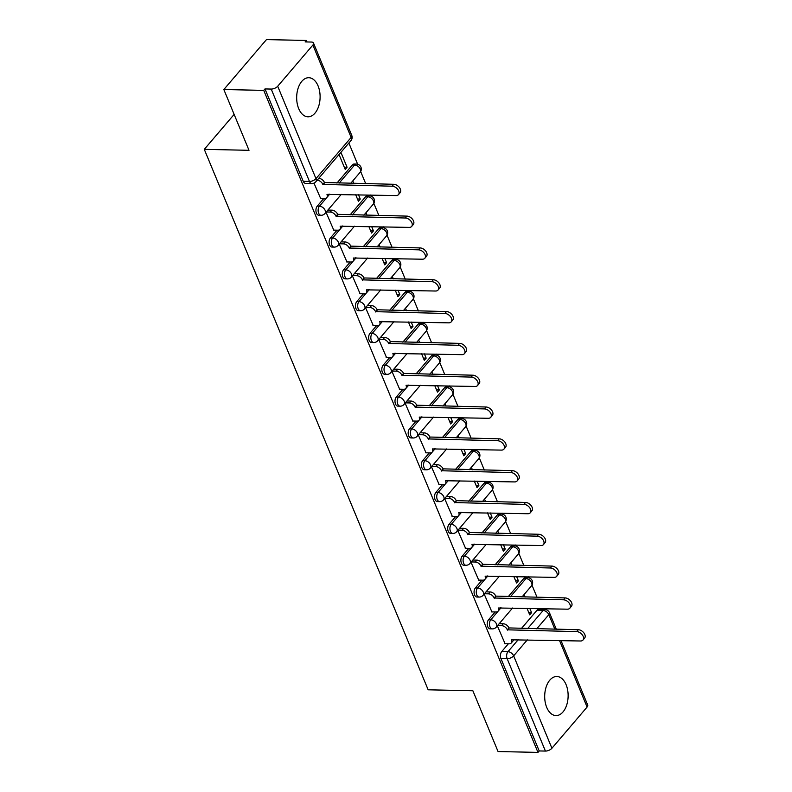 <?xml version="1.0" encoding="UTF-8"?>
<svg xmlns="http://www.w3.org/2000/svg" width="792" height="792" viewBox="0 0 792 792"><rect width="100%" height="100%" fill="white"/><g stroke="black" fill="none" stroke-linecap="round" stroke-linejoin="round"><path stroke-width="1.19" d="M566.102 684.684A19.543 11.722 91.2 0 0 556.835 676.497A19.543 11.722 91.2 0 0 546.153 686.981A19.543 11.722 91.2 0 0 546.718 707.395A19.543 11.722 91.2 0 0 555.994 715.582A19.543 11.722 91.2 0 0 566.666 705.098A19.543 11.722 91.2 0 0 566.102 684.684M318.077 85.902A19.543 11.722 91.2 0 0 308.801 77.715A19.543 11.722 91.2 0 0 298.129 88.199A19.543 11.722 91.2 0 0 298.693 108.613A19.543 11.722 91.2 0 0 307.969 116.8A19.543 11.722 91.2 0 0 318.641 106.316A19.543 11.722 91.2 0 0 318.077 85.902M495.188 611.978L488.555 619.75A5.009 3 91.2 0 0 487.753 626.739A5.009 3 91.2 0 0 490.139 628.838L492.337 628.888A5.009 3 -88.8 0 1 489.961 626.789A5.009 3 -88.8 0 1 490.763 619.799L501.039 607.751M482.011 580.16L475.378 587.931A5.009 3 91.2 0 0 474.576 594.921A5.009 3 91.2 0 0 476.952 597.029L479.16 597.069A5.009 3 -88.8 0 1 476.784 594.97A5.009 3 -88.8 0 1 477.586 587.981L487.862 575.942M468.834 548.341L462.201 556.123A5.009 3 91.2 0 0 461.399 563.112A5.009 3 91.2 0 0 463.775 565.211L465.983 565.26A5.009 3 -88.8 0 1 463.607 563.162A5.009 3 -88.8 0 1 464.399 556.162L474.685 544.124M455.657 516.533L449.014 524.304A5.009 3 91.2 0 0 448.222 531.293A5.009 3 91.2 0 0 450.599 533.392L452.806 533.442A5.009 3 -88.8 0 1 450.43 531.343A5.009 3 -88.8 0 1 451.222 524.353L461.508 512.305M442.481 484.714L435.838 492.485A5.009 3 91.2 0 0 435.046 499.475A5.009 3 91.2 0 0 437.422 501.574L439.629 501.623A5.009 3 -88.8 0 1 437.253 499.524A5.009 3 -88.8 0 1 438.045 492.535L448.331 480.497M429.304 452.895L422.661 460.677A5.009 3 91.2 0 0 421.869 467.666A5.009 3 91.2 0 0 424.245 469.765L426.452 469.814A5.009 3 -88.8 0 1 424.067 467.706A5.009 3 -88.8 0 1 424.868 460.716L435.145 448.678M416.117 421.087L409.484 428.858A5.009 3 91.2 0 0 408.682 435.847A5.009 3 91.2 0 0 411.068 437.946L413.275 437.996A5.009 3 -88.8 0 1 410.89 435.897A5.009 3 -88.8 0 1 411.692 428.908L421.968 416.859M402.94 389.268L396.307 397.04A5.009 3 91.2 0 0 395.505 404.029A5.009 3 91.2 0 0 397.891 406.128L400.089 406.177A5.009 3 -88.8 0 1 397.713 404.078A5.009 3 -88.8 0 1 398.515 397.089L408.791 385.051M389.763 357.449L383.13 365.221A5.009 3 91.2 0 0 382.328 372.22A5.009 3 91.2 0 0 384.704 374.319L386.912 374.359A5.009 3 -88.8 0 1 384.536 372.26A5.009 3 -88.8 0 1 385.328 365.27L395.614 353.232M376.586 325.631L369.943 333.412A5.009 3 91.2 0 0 369.151 340.402A5.009 3 91.2 0 0 371.527 342.5L373.735 342.55A5.009 3 -88.8 0 1 371.359 340.451A5.009 3 -88.8 0 1 372.151 333.462L382.437 321.413M363.409 293.822L356.766 301.594A5.009 3 91.2 0 0 355.974 308.583A5.009 3 91.2 0 0 358.35 310.682L360.558 310.731A5.009 3 -88.8 0 1 358.182 308.632A5.009 3 -88.8 0 1 358.974 301.643L369.26 289.595M350.232 262.003L343.589 269.775A5.009 3 91.2 0 0 342.797 276.764A5.009 3 91.2 0 0 345.173 278.863L347.381 278.913A5.009 3 -88.8 0 1 345.005 276.814A5.009 3 -88.8 0 1 345.797 269.825L356.073 257.786M337.046 230.185L330.413 237.966A5.009 3 91.2 0 0 329.62 244.956A5.009 3 91.2 0 0 331.997 247.055L334.204 247.104A5.009 3 -88.8 0 1 331.818 245.005A5.009 3 -88.8 0 1 332.62 238.006L342.896 225.968M323.869 198.376L317.236 206.148A5.009 3 91.2 0 0 316.434 213.137A5.009 3 91.2 0 0 318.82 215.236L321.017 215.285A5.009 3 -88.8 0 1 318.641 213.187A5.009 3 -88.8 0 1 319.443 206.197L329.719 194.149M542.084 609.513L541.718 608.632M537.035 597.307L531.986 585.139M528.977 577.853L528.541 576.814M523.849 565.488L518.809 553.321M515.8 546.034L515.364 544.995M510.672 533.669L505.633 521.502M502.613 514.226L502.187 513.186M497.495 501.861L492.456 489.694M489.436 482.407L489.01 481.368M484.318 470.042L479.279 457.875M476.259 450.589L475.834 449.549M471.141 438.224L466.102 426.056M463.082 418.77L462.657 417.74M457.964 406.405L452.925 394.238M449.905 386.961L449.47 385.922M444.777 374.596L439.738 362.429M436.729 355.143L436.293 354.103M431.6 342.778L426.561 330.611M423.542 323.324L423.116 322.285M418.423 310.959L413.384 298.792M410.365 291.515L409.939 290.476M405.247 279.15L400.207 266.983M397.188 259.697L396.762 258.657M392.07 247.332L387.031 235.165M384.011 227.878L383.585 226.839M378.893 215.513L373.854 203.346M370.834 196.07L370.399 195.03M365.716 183.704L360.667 171.527M357.657 164.251L348.866 143.035M306.999 41.956L306.375 40.461L305.138 41.917L311.355 42.045A5.009 2.376 -22.5 0 1 313.493 43.045A5.009 2.376 -22.5 0 1 312.88 45.045L277.705 86.239L315.968 178.626L351.143 137.432L312.88 45.045M223.839 89.536L263.746 90.387L537.966 752.4L498.049 751.539L472.873 690.763L428.155 689.802L204.286 149.351L249.015 150.312L223.839 89.536L266.468 39.6L306.375 40.461M561.003 640.579L587.713 705.048A5.009 2.376 157.5 0 1 587.09 707.058L551.915 748.252A5.009 2.376 157.5 0 1 545.421 751.073L539.203 750.945L500.94 658.558A5.009 3 -88.8 0 1 501.732 651.568L508.365 643.787M521.423 628.501L536.907 610.365L543.124 610.503A5.009 3 -88.8 0 1 544.916 609.573L538.699 609.434A5.009 3 91.2 0 0 536.907 610.365M539.203 750.945L537.966 752.4M264.993 88.932L303.257 181.319A5.009 3 91.2 0 0 305.633 183.417L311.85 183.556A5.009 3 -88.8 0 1 309.474 181.457L271.21 89.07L264.993 88.932L263.746 90.387M271.21 89.07A5.009 2.376 -22.5 0 0 277.705 86.239M313.978 183.13L320.572 198.297M339.045 154.539L345.223 169.429L347.084 167.251L344.292 167.191M326.037 212.246L333.749 230.116M355.687 194.713L358.4 201.247L360.261 199.059L357.469 199M339.214 244.065L346.926 261.934M368.864 226.522L371.577 233.066L373.438 230.878L370.646 230.819M352.39 275.873L360.103 293.753M382.051 258.34L384.754 264.875L386.615 262.697L383.823 262.637M365.567 307.692L373.279 325.562M395.228 290.159L397.93 296.693L399.792 294.505L397 294.446M378.754 339.511L386.466 357.38M408.405 321.968L411.107 328.512L412.978 326.324L410.177 326.264M391.931 371.319L399.643 389.199M421.582 353.786L424.294 360.32L426.155 358.142L423.364 358.083M405.108 403.138L412.82 421.007M434.758 385.605L437.471 392.139L439.332 389.961L436.541 389.902M418.285 434.957L425.997 452.826M447.935 417.424L450.648 423.958L452.509 421.77L449.717 421.71M431.462 466.775L439.174 484.645M461.112 449.232L463.825 455.776L465.686 453.588L462.894 453.529M444.639 498.584L452.351 516.453M474.299 481.051L477.002 487.585L478.863 485.407L476.071 485.347M457.816 530.402L465.538 548.272M487.476 512.869L490.179 519.404L492.05 517.216L489.248 517.156M471.002 562.221L478.714 580.091M500.653 544.678L503.356 551.222L505.227 549.034L502.435 548.975M484.179 594.03L491.891 611.909M513.83 576.497L516.542 583.031L518.404 580.853L515.612 580.793M508.246 596.683L523.73 578.556L525.938 578.596A5.009 3 -88.8 0 1 527.729 577.665L525.522 577.625A5.009 3 91.2 0 0 523.73 578.556M495.069 564.874L510.553 546.737L512.751 546.787A5.009 3 -88.8 0 1 514.553 545.856L512.345 545.807A5.009 3 91.2 0 0 510.553 546.737M481.892 533.056L497.366 514.919L499.574 514.968A5.009 3 -88.8 0 1 501.376 514.038L499.168 513.988A5.009 3 91.2 0 0 497.366 514.919M468.715 501.237L484.189 483.11L486.397 483.15A5.009 3 -88.8 0 1 488.199 482.219L485.991 482.17A5.009 3 91.2 0 0 484.189 483.11M455.529 469.418L471.012 451.292L473.22 451.341A5.009 3 -88.8 0 1 475.012 450.41L472.814 450.361A5.009 3 91.2 0 0 471.012 451.292M442.352 437.61L457.835 419.473L460.043 419.522A5.009 3 -88.8 0 1 461.835 418.592L459.627 418.542A5.009 3 91.2 0 0 457.835 419.473M429.175 405.791L444.658 387.654L446.866 387.704A5.009 3 -88.8 0 1 448.658 386.773L446.45 386.724A5.009 3 91.2 0 0 444.658 387.654M415.998 373.973L431.482 355.846L433.679 355.895A5.009 3 -88.8 0 1 435.481 354.955L433.273 354.915A5.009 3 91.2 0 0 431.482 355.846M402.821 342.164L418.295 324.027L420.502 324.077A5.009 3 -88.8 0 1 422.304 323.146L420.097 323.096A5.009 3 91.2 0 0 418.295 324.027M389.644 310.345L405.118 292.208L407.326 292.258A5.009 3 -88.8 0 1 409.127 291.327L406.92 291.278A5.009 3 91.2 0 0 405.118 292.208M376.457 278.527L391.941 260.4L394.149 260.439A5.009 3 -88.8 0 1 395.941 259.509L393.743 259.459A5.009 3 91.2 0 0 391.941 260.4M363.28 246.708L378.764 228.581L380.972 228.631A5.009 3 -88.8 0 1 382.764 227.7L380.556 227.65A5.009 3 91.2 0 0 378.764 228.581M350.104 214.899L365.587 196.762L367.795 196.812A5.009 3 -88.8 0 1 369.587 195.881L367.379 195.832A5.009 3 91.2 0 0 365.587 196.762M336.927 183.081L352.41 164.954L354.608 164.993A5.009 3 -88.8 0 1 356.41 164.063L354.202 164.013A5.009 3 91.2 0 0 352.41 164.954M234.135 114.394L204.286 149.351M497.356 625.848L505.068 643.718M527.007 608.315L529.719 614.849L531.581 612.671L528.789 612.602M531.581 612.671L529.798 608.375M525.116 597.049L524.076 594.554M518.404 580.853L516.622 576.556M511.929 565.231L510.899 562.736M505.227 549.034L503.445 544.738M498.752 533.412L497.722 530.917M492.05 517.216L490.268 512.929M485.575 501.603L484.546 499.108M478.863 485.407L477.091 481.11M472.398 469.785L471.359 467.29M465.686 453.588L463.914 449.292M459.221 437.966L458.182 435.471M452.509 421.77L450.737 417.483M446.045 406.157L445.005 403.653M439.332 389.961L437.55 385.664M432.858 374.339L431.828 371.844M426.155 358.142L424.373 353.846M419.681 342.52L418.651 340.025M412.978 326.324L411.197 322.037M406.504 310.712L405.474 308.207M399.792 294.505L398.02 290.218M393.327 278.893L392.297 276.398M386.615 262.697L384.843 258.4M380.15 247.074L379.111 244.579M373.438 230.878L371.666 226.581M366.973 215.256L365.934 212.761M360.261 199.059L358.479 194.773M353.796 183.447L352.757 180.942M347.084 167.251L340.916 152.351M327.908 210.078L331.927 210.157A5.009 3.237 40.5 0 1 337.63 214.325L406.949 216.117A5.762 3.722 40.5 0 1 412.612 219.364A5.762 3.722 40.5 0 1 413.275 224.552L411.662 226.443A5.762 3.722 -139.5 0 0 410.998 221.255A5.762 3.722 -139.5 0 0 405.336 218.008L336.016 216.216A5.009 3.237 -139.5 0 0 330.313 212.058L331.927 210.157M367.438 305.524L371.468 305.603A5.009 3.237 40.5 0 1 377.17 309.771L446.48 311.563A5.762 3.722 40.5 0 1 452.143 314.81A5.762 3.722 40.5 0 1 452.806 319.998L451.192 321.889A5.762 3.722 -139.5 0 0 450.529 316.701A5.762 3.722 -139.5 0 0 444.866 313.454L375.547 311.662A5.009 3.237 -139.5 0 0 369.854 307.504L371.468 305.603M380.615 337.333L384.645 337.422A5.009 3.237 40.5 0 1 390.347 341.59L459.657 343.382A5.762 3.722 40.5 0 1 465.33 346.629A5.762 3.722 40.5 0 1 465.993 351.816L464.369 353.707A5.762 3.722 -139.5 0 0 463.706 348.52A5.762 3.722 -139.5 0 0 458.043 345.272L388.733 343.481A5.009 3.237 -139.5 0 0 383.031 339.313L384.645 337.422M420.156 432.788L424.175 432.868A5.009 3.237 40.5 0 1 429.878 437.036L499.198 438.827A5.762 3.722 40.5 0 1 504.86 442.075A5.762 3.722 40.5 0 1 505.524 447.262L503.91 449.153A5.762 3.722 -139.5 0 0 503.247 443.965A5.762 3.722 -139.5 0 0 497.584 440.718L428.264 438.926A5.009 3.237 -139.5 0 0 422.562 434.758L424.175 432.868M433.333 464.597L437.362 464.686A5.009 3.237 40.5 0 1 443.055 468.854L512.374 470.646A5.762 3.722 40.5 0 1 518.037 473.893A5.762 3.722 40.5 0 1 518.701 479.081L517.087 480.972A5.762 3.722 -139.5 0 0 516.424 475.784A5.762 3.722 -139.5 0 0 510.761 472.537L441.441 470.745A5.009 3.237 -139.5 0 0 435.739 466.577L437.362 464.686M452.044 516.453L456.44 516.542A5.009 3.237 -139.5 0 0 458.558 515.721A5.009 3.237 -139.5 0 0 458.756 512.553L527.828 513.731A5.762 3.722 -139.5 0 0 530.264 512.79A5.762 3.722 -139.5 0 0 529.601 507.593A5.762 3.722 -139.5 0 0 523.938 504.356L454.618 502.564A5.009 3.237 -139.5 0 0 448.925 498.396L450.539 496.505L446.51 496.406M472.864 560.043L476.893 560.132A5.009 3.237 40.5 0 1 482.595 564.3L551.915 566.092A5.762 3.722 40.5 0 1 557.578 569.339A5.762 3.722 40.5 0 1 558.241 574.527L556.618 576.418A5.762 3.722 -139.5 0 0 555.954 571.23A5.762 3.722 -139.5 0 0 550.292 567.983L480.982 566.191A5.009 3.237 -139.5 0 0 475.279 562.023L476.893 560.132M486.05 591.862L490.07 591.951A5.009 3.237 40.5 0 1 495.772 596.119L565.092 597.911A5.762 3.722 40.5 0 1 570.755 601.148A5.762 3.722 40.5 0 1 571.418 606.335L569.804 608.236A5.762 3.722 -139.5 0 0 569.141 603.049A5.762 3.722 -139.5 0 0 563.478 599.801L494.158 598.01A5.009 3.237 -139.5 0 0 488.456 593.842L490.07 591.951M504.752 643.718L509.157 643.807A5.009 3.237 -139.5 0 0 511.276 642.985A5.009 3.237 -139.5 0 0 511.474 639.817L580.536 640.995A5.762 3.722 -139.5 0 0 582.981 640.045A5.762 3.722 -139.5 0 0 582.318 634.857A5.762 3.722 -139.5 0 0 576.655 631.61L507.335 629.818A5.009 3.237 -139.5 0 0 501.633 625.66L503.247 623.769L499.217 623.67M320.255 198.297L324.651 198.386A5.009 3.237 -139.5 0 0 326.779 197.564A5.009 3.237 -139.5 0 0 326.977 194.396L396.04 195.575A5.762 3.722 -139.5 0 0 398.485 194.624A5.762 3.722 -139.5 0 0 397.822 189.436A5.762 3.722 -139.5 0 0 392.149 186.199L322.839 184.407A5.009 3.237 -139.5 0 0 317.137 180.239L318.75 178.349A5.009 3.237 40.5 0 1 324.453 182.506L393.772 184.298A5.762 3.722 40.5 0 1 399.435 187.546A5.762 3.722 40.5 0 1 400.099 192.733L398.485 194.624M328.937 194.139A5.009 3.237 40.5 0 1 328.393 195.673L326.779 197.564M322.968 184.704L324.581 182.813M333.432 230.106L337.837 230.205A5.009 3.237 -139.5 0 0 339.956 229.383A5.009 3.237 -139.5 0 0 340.154 226.215L409.216 227.393A5.762 3.722 -139.5 0 0 411.662 226.443M342.114 225.948A5.009 3.237 40.5 0 1 341.57 227.492L339.956 229.383M326.274 211.969L330.313 212.058M336.145 216.523L337.758 214.632M346.609 261.924L351.014 262.023A5.009 3.237 -139.5 0 0 353.133 261.192A5.009 3.237 -139.5 0 0 353.331 258.024L422.393 259.212A5.762 3.722 -139.5 0 0 424.839 258.261A5.762 3.722 -139.5 0 0 424.175 253.074A5.762 3.722 -139.5 0 0 418.513 249.826L349.193 248.035A5.009 3.237 -139.5 0 0 343.49 243.867L345.104 241.976A5.009 3.237 40.5 0 1 350.807 246.144L420.126 247.936A5.762 3.722 40.5 0 1 425.789 251.183A5.762 3.722 40.5 0 1 426.452 256.37L424.839 258.261M341.065 241.887L345.104 241.976M355.291 257.766A5.009 3.237 40.5 0 1 354.747 259.301L353.133 261.192M339.451 243.778L343.49 243.867M349.322 248.341L350.935 246.451M359.796 293.743L364.191 293.832A5.009 3.237 -139.5 0 0 366.31 293.01A5.009 3.237 -139.5 0 0 366.508 289.842L435.57 291.02A5.762 3.722 -139.5 0 0 438.016 290.08A5.762 3.722 -139.5 0 0 437.352 284.892A5.762 3.722 -139.5 0 0 431.69 281.645L362.37 279.853A5.009 3.237 -139.5 0 0 356.667 275.685L358.291 273.794A5.009 3.237 40.5 0 1 363.983 277.952L433.303 279.754A5.762 3.722 40.5 0 1 438.966 282.992A5.762 3.722 40.5 0 1 439.629 288.179L438.016 290.08M354.242 273.705L358.291 273.794M368.468 289.585A5.009 3.237 40.5 0 1 367.924 291.119L366.31 293.01M352.628 275.596L356.667 275.685M362.498 280.16L364.112 278.259M372.973 325.562L377.368 325.651A5.009 3.237 -139.5 0 0 379.487 324.829A5.009 3.237 -139.5 0 0 379.695 321.661L448.757 322.839A5.762 3.722 -139.5 0 0 451.192 321.889M381.645 321.394A5.009 3.237 40.5 0 1 381.11 322.938L379.487 324.829M365.805 307.415L369.854 307.504M375.675 311.969L377.289 310.078M386.149 357.37L390.545 357.469A5.009 3.237 -139.5 0 0 392.674 356.647A5.009 3.237 -139.5 0 0 392.872 353.47L461.934 354.658A5.762 3.722 -139.5 0 0 464.369 353.707M394.822 353.212A5.009 3.237 40.5 0 1 394.287 354.747L392.674 356.647M378.992 339.233L383.031 339.313M388.852 343.787L390.476 341.897M399.326 389.189L403.722 389.288A5.009 3.237 -139.5 0 0 405.851 388.456A5.009 3.237 -139.5 0 0 406.048 385.288L475.111 386.466A5.762 3.722 -139.5 0 0 477.546 385.526A5.762 3.722 -139.5 0 0 476.883 380.338A5.762 3.722 -139.5 0 0 471.22 377.091L401.91 375.299A5.009 3.237 -139.5 0 0 396.208 371.131L397.822 369.24A5.009 3.237 40.5 0 1 403.524 373.408L472.844 375.2A5.762 3.722 40.5 0 1 478.507 378.447A5.762 3.722 40.5 0 1 479.17 383.635L477.546 385.526M393.782 369.151L397.822 369.24M407.999 385.031A5.009 3.237 40.5 0 1 407.464 386.565L405.851 388.456M392.169 371.042L396.208 371.131M402.039 375.606L403.653 373.715M412.503 421.007L416.909 421.096A5.009 3.237 -139.5 0 0 419.027 420.275A5.009 3.237 -139.5 0 0 419.225 417.107L488.288 418.285A5.762 3.722 -139.5 0 0 490.733 417.334A5.762 3.722 -139.5 0 0 490.07 412.147A5.762 3.722 -139.5 0 0 484.407 408.91L415.087 407.108A5.009 3.237 -139.5 0 0 409.385 402.95L410.998 401.059A5.009 3.237 40.5 0 1 416.701 405.217L486.021 407.009A5.762 3.722 40.5 0 1 491.683 410.256A5.762 3.722 40.5 0 1 492.347 415.444L490.733 417.334M406.959 400.97L410.998 401.059M421.186 416.849A5.009 3.237 40.5 0 1 420.641 418.384L419.027 420.275M405.346 402.861L409.385 402.95M415.216 407.415L416.83 405.524M425.68 452.816L430.086 452.915A5.009 3.237 -139.5 0 0 432.204 452.093A5.009 3.237 -139.5 0 0 432.402 448.925L501.465 450.103A5.762 3.722 -139.5 0 0 503.91 449.153M434.363 448.658A5.009 3.237 40.5 0 1 433.818 450.193L432.204 452.093M418.522 434.679L422.562 434.758M428.393 439.233L430.007 437.342M438.867 484.635L443.263 484.734A5.009 3.237 -139.5 0 0 445.381 483.902A5.009 3.237 -139.5 0 0 445.579 480.734L514.642 481.922A5.762 3.722 -139.5 0 0 517.087 480.972M447.539 480.477A5.009 3.237 40.5 0 1 446.995 482.011L445.381 483.902M431.699 466.488L435.739 466.577M441.57 471.052L443.183 469.161M450.539 496.505A5.009 3.237 40.5 0 1 456.242 500.663L525.551 502.455A5.762 3.722 40.5 0 1 531.214 505.702A5.762 3.722 40.5 0 1 531.877 510.889L530.264 512.79M460.716 512.295A5.009 3.237 40.5 0 1 460.182 513.83L458.558 515.721M444.876 498.307L448.925 498.396M454.747 502.861L456.36 500.97M465.221 548.262L469.616 548.361A5.009 3.237 -139.5 0 0 471.745 547.539A5.009 3.237 -139.5 0 0 471.943 544.371L541.005 545.549A5.762 3.722 -139.5 0 0 543.441 544.599A5.762 3.722 -139.5 0 0 542.777 539.411A5.762 3.722 -139.5 0 0 537.115 536.164L467.805 534.372A5.009 3.237 -139.5 0 0 462.102 530.214L463.716 528.313A5.009 3.237 40.5 0 1 469.418 532.481L538.728 534.273A5.762 3.722 40.5 0 1 544.391 537.521A5.762 3.722 40.5 0 1 545.054 542.708L543.441 544.599M459.677 528.234L463.716 528.313M473.893 544.104A5.009 3.237 40.5 0 1 473.359 545.648L471.745 547.539M458.063 530.125L462.102 530.214M467.923 534.679L469.547 532.788M478.398 580.081L482.793 580.18A5.009 3.237 -139.5 0 0 484.922 579.348A5.009 3.237 -139.5 0 0 485.12 576.18L554.182 577.368A5.762 3.722 -139.5 0 0 556.618 576.418M487.07 575.923A5.009 3.237 40.5 0 1 486.535 577.457L484.922 579.348M471.24 561.934L475.279 562.023M481.1 566.498L482.724 564.607M491.575 611.899L495.97 611.988A5.009 3.237 -139.5 0 0 498.099 611.167A5.009 3.237 -139.5 0 0 498.297 607.999L567.359 609.177A5.762 3.722 -139.5 0 0 569.804 608.236M500.257 607.741A5.009 3.237 40.5 0 1 499.712 609.276L498.099 611.167M484.417 593.752L488.456 593.842M494.287 598.316L495.901 596.416M503.247 623.769A5.009 3.237 40.5 0 1 508.949 627.927L578.269 629.719A5.762 3.722 40.5 0 1 583.932 632.966A5.762 3.722 40.5 0 1 584.595 638.154L582.981 640.045M513.434 639.55A5.009 3.237 40.5 0 1 512.889 641.094L511.276 642.985M497.594 625.571L501.633 625.66M507.464 630.125L509.078 628.234M488.555 619.75L490.763 619.799A5.009 3.237 40.5 0 1 496.465 623.967A5.009 3.237 -139.5 0 1 496.257 627.135L512.592 608.009M475.378 587.931L477.586 587.981A5.009 3.237 40.5 0 1 483.278 592.149A5.009 3.237 -139.5 0 1 483.08 595.317L499.415 576.19M462.201 556.123L464.399 556.162A5.009 3.237 40.5 0 1 470.102 560.33A5.009 3.237 -139.5 0 1 469.903 563.498L486.238 544.371M449.014 524.304L451.222 524.353A5.009 3.237 40.5 0 1 456.925 528.512A5.009 3.237 -139.5 0 1 456.727 531.679L473.052 512.553M435.838 492.485L438.045 492.535A5.009 3.237 40.5 0 1 443.748 496.703A5.009 3.237 -139.5 0 1 443.55 499.871L459.875 480.744M422.661 460.677L424.868 460.716A5.009 3.237 40.5 0 1 430.571 464.884A5.009 3.237 -139.5 0 1 430.373 468.052L446.698 448.925M409.484 428.858L411.692 428.908A5.009 3.237 40.5 0 1 417.394 433.066A5.009 3.237 -139.5 0 1 417.186 436.234L433.521 417.107M396.307 397.04L398.515 397.089A5.009 3.237 40.5 0 1 404.207 401.257A5.009 3.237 -139.5 0 1 404.009 404.425L420.344 385.298M383.13 365.221L385.328 365.27A5.009 3.237 40.5 0 1 391.03 369.438A5.009 3.237 -139.5 0 1 390.832 372.606L407.167 353.48M369.943 333.412L372.151 333.462A5.009 3.237 40.5 0 1 377.853 337.62A5.009 3.237 -139.5 0 1 377.655 340.788L393.98 321.661M356.766 301.594L358.974 301.643A5.009 3.237 40.5 0 1 364.676 305.811A5.009 3.237 -139.5 0 1 364.478 308.979L380.803 289.842M343.589 269.775L345.797 269.825A5.009 3.237 40.5 0 1 351.5 273.992A5.009 3.237 -139.5 0 1 351.302 277.16L367.627 258.034M330.413 237.966L332.62 238.006A5.009 3.237 40.5 0 1 338.323 242.174A5.009 3.237 -139.5 0 1 338.115 245.342L354.45 226.215M317.236 206.148L319.443 206.197A5.009 3.237 40.5 0 1 325.136 210.355A5.009 3.237 -139.5 0 1 324.938 213.523L341.273 194.396M501.732 651.568L507.949 651.697L518.235 639.659M527.64 628.63L543.124 610.503A5.009 3.237 -139.5 0 1 548.826 614.671L536.728 628.828M527.323 639.857L513.652 655.865L551.915 748.252M587.09 707.058L559.538 640.55M554.855 629.214L548.826 614.671A5.009 2.376 -22.5 0 0 549.44 612.662A5.009 5.009 0 0 0 544.916 609.573M510.454 596.732L525.938 578.596A5.009 3.237 -139.5 0 1 531.63 582.764A5.009 3.237 -139.5 0 1 531.432 585.932A5.009 5.009 0 0 0 527.729 577.665M497.277 564.914L512.751 546.787A5.009 3.237 -139.5 0 1 518.453 550.945A5.009 3.237 -139.5 0 1 518.255 554.123A5.009 5.009 0 0 0 514.553 545.856M484.1 533.105L499.574 514.968A5.009 3.237 -139.5 0 1 505.276 519.136A5.009 3.237 -139.5 0 1 505.078 522.304A5.009 5.009 0 0 0 501.376 514.038M470.913 501.287L486.397 483.15A5.009 3.237 -139.5 0 1 492.099 487.318A5.009 3.237 -139.5 0 1 491.901 490.486A5.009 5.009 0 0 0 488.199 482.219M457.736 469.468L473.22 451.341A5.009 3.237 -139.5 0 1 478.922 455.499A5.009 3.237 -139.5 0 1 478.724 458.667A5.009 5.009 0 0 0 475.012 450.41M444.56 437.649L460.043 419.522A5.009 3.237 -139.5 0 1 465.745 423.69A5.009 3.237 -139.5 0 1 465.538 426.858A5.009 5.009 0 0 0 461.835 418.592M431.383 405.841L446.866 387.704A5.009 3.237 -139.5 0 1 452.559 391.872A5.009 3.237 -139.5 0 1 452.361 395.04A5.009 5.009 0 0 0 448.658 386.773M418.206 374.022L433.679 355.895A5.009 3.237 -139.5 0 1 439.382 360.053A5.009 3.237 -139.5 0 1 439.184 363.221A5.009 5.009 0 0 0 435.481 354.955M405.029 342.203L420.502 324.077A5.009 3.237 -139.5 0 1 426.205 328.244A5.009 3.237 -139.5 0 1 426.007 331.412A5.009 5.009 0 0 0 422.304 323.146M391.842 310.395L407.326 292.258A5.009 3.237 -139.5 0 1 413.028 296.426A5.009 3.237 -139.5 0 1 412.83 299.594A5.009 5.009 0 0 0 409.127 291.327M378.665 278.576L394.149 260.439A5.009 3.237 -139.5 0 1 399.851 264.607A5.009 3.237 -139.5 0 1 399.653 267.775A5.009 5.009 0 0 0 395.941 259.509M365.488 246.757L380.972 228.631A5.009 3.237 -139.5 0 1 386.674 232.789A5.009 3.237 -139.5 0 1 386.466 235.957A5.009 5.009 0 0 0 382.764 227.7M352.311 214.949L367.795 196.812A5.009 3.237 -139.5 0 1 373.487 200.98A5.009 3.237 -139.5 0 1 373.289 204.148A5.009 5.009 0 0 0 369.587 195.881M339.134 183.13L354.608 164.993A5.009 3.237 -139.5 0 1 360.31 169.161A5.009 3.237 -139.5 0 1 360.113 172.329A5.009 5.009 0 0 0 356.41 164.063M303.257 181.319L309.474 181.457A5.009 2.376 157.5 0 0 315.968 178.626A5.009 3.237 40.5 0 1 315.77 181.794L350.945 140.6A5.009 5.009 0 0 0 351.767 135.432L313.493 43.045M500.94 658.558L507.157 658.687A5.009 3 -88.8 0 1 507.949 651.697A5.009 3.237 -139.5 0 1 513.652 655.865A5.009 2.376 157.5 0 1 507.157 658.687L545.421 751.073M351.767 135.432A5.009 2.376 -22.5 0 1 351.143 137.432A5.009 3.237 40.5 0 1 350.945 140.6M322.839 184.407L324.453 182.506M392.149 186.199L393.772 184.298M336.016 216.216L337.63 214.325M405.336 218.008L406.949 216.117M349.193 248.035L350.807 246.144M418.513 249.826L420.126 247.936M362.37 279.853L363.983 277.952M431.69 281.645L433.303 279.754M375.547 311.662L377.17 309.771M444.866 313.454L446.48 311.563M388.733 343.481L390.347 341.59M458.043 345.272L459.657 343.382M401.91 375.299L403.524 373.408M471.22 377.091L472.844 375.2M415.087 407.108L416.701 405.217M484.407 408.91L486.021 407.009M428.264 438.926L429.878 437.036M497.584 440.718L499.198 438.827M441.441 470.745L443.055 468.854M510.761 472.537L512.374 470.646M454.618 502.564L456.242 500.663M523.938 504.356L525.551 502.455M467.805 534.372L469.418 532.481M537.115 536.164L538.728 534.273M480.982 566.191L482.595 564.3M550.292 567.983L551.915 566.092M494.158 598.01L495.772 596.119M563.478 599.801L565.092 597.911M507.335 629.818L508.949 627.927M576.655 631.61L578.269 629.719M360.113 172.329L350.678 183.378M321.017 215.285A5.009 5.009 0 0 0 324.938 213.523M373.289 204.148L363.865 215.196M334.204 247.104A5.009 5.009 0 0 0 338.115 245.342M386.466 235.957L377.042 247.005M347.381 278.913A5.009 5.009 0 0 0 351.302 277.16M399.653 267.775L390.218 278.824M360.558 310.731A5.009 5.009 0 0 0 364.478 308.979M412.83 299.594L403.395 310.642M373.735 342.55A5.009 5.009 0 0 0 377.655 340.788M426.007 331.412L416.572 342.451M386.912 374.359A5.009 5.009 0 0 0 390.832 372.606M439.184 363.221L429.749 374.269M400.089 406.177A5.009 5.009 0 0 0 404.009 404.425M452.361 395.04L442.936 406.088M413.275 437.996A5.009 5.009 0 0 0 417.186 436.234M465.538 426.858L456.113 437.907M426.452 469.814A5.009 5.009 0 0 0 430.373 468.052M478.724 458.667L469.29 469.715M439.629 501.623A5.009 5.009 0 0 0 443.55 499.871M491.901 490.486L482.467 501.534M452.806 533.442A5.009 5.009 0 0 0 456.727 531.679M505.078 522.304L495.643 533.353M465.983 565.26A5.009 5.009 0 0 0 469.903 563.498M518.255 554.123L508.82 565.161M479.16 597.069A5.009 5.009 0 0 0 483.08 595.317M531.432 585.932L522.007 596.98M492.337 628.888A5.009 5.009 0 0 0 496.257 627.135M556.311 629.254L549.44 612.662M311.85 183.556A5.009 5.009 0 0 0 315.77 181.794"/></g></svg>
